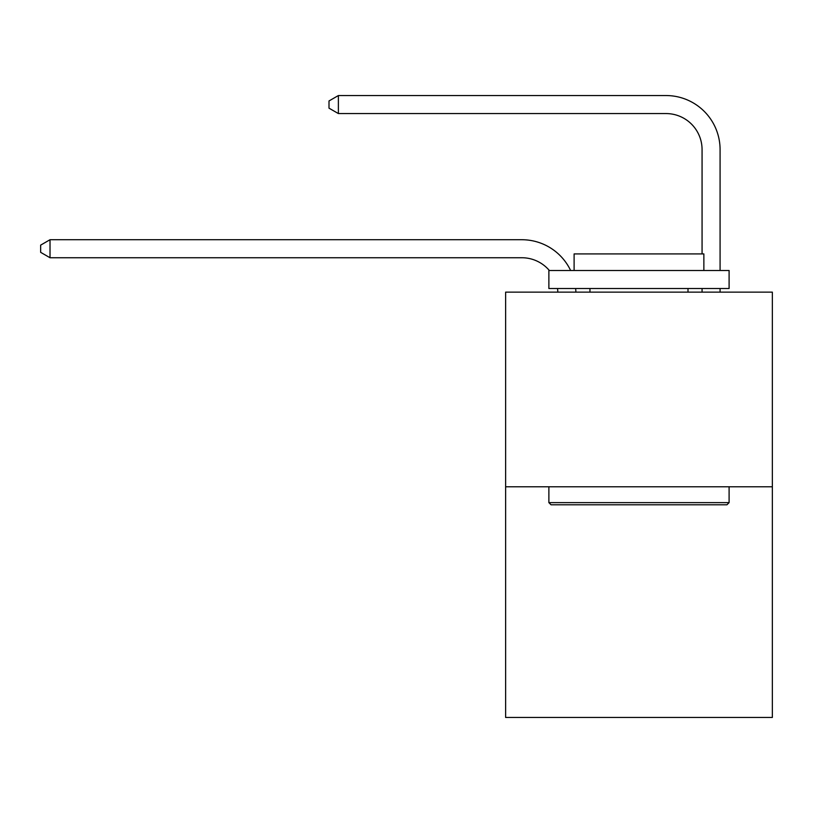 <?xml version="1.0" encoding="UTF-8"?>
<svg xmlns="http://www.w3.org/2000/svg" width="813" height="813" viewBox="0 0 813 813"><rect width="100%" height="100%" fill="white"/><g stroke="black" fill="none" stroke-linecap="round" stroke-linejoin="round"><path stroke-width="1.22" d="M772.35 486.774L772.35 292.131L505.625 292.131L505.625 717.452L772.35 717.452L772.35 486.774L505.625 486.774M557.85 292.131A36.046 36.046 0 0 0 557.505 288.524A36.046 36.046 0 0 1 557.85 292.131A36.046 36.046 0 0 0 557.505 288.524A36.046 36.046 0 0 1 557.85 292.131A36.046 36.046 0 0 0 557.505 288.524A36.046 36.046 0 0 1 557.85 292.131A36.046 36.046 0 0 0 557.505 288.524A36.046 36.046 0 0 1 557.85 292.131A36.046 36.046 0 0 0 557.505 288.524A36.046 36.046 0 0 1 557.85 292.131A36.046 36.046 0 0 0 557.505 288.524A36.046 36.046 0 0 1 557.85 292.131A36.046 36.046 0 0 0 557.505 288.524A36.046 36.046 0 0 1 557.85 292.131A36.046 36.046 0 0 0 557.505 288.524A36.046 36.046 0 0 1 557.85 292.131A36.046 36.046 0 0 0 557.505 288.524A36.046 36.046 0 0 1 557.85 292.131A36.046 36.046 0 0 0 557.505 288.524A36.046 36.046 0 0 1 557.85 292.131A36.046 36.046 0 0 0 557.505 288.524A36.046 36.046 0 0 1 557.85 292.131A36.046 36.046 0 0 0 557.505 288.524A36.046 36.046 0 0 1 557.85 292.131A36.046 36.046 0 0 0 557.505 288.524A36.046 36.046 0 0 1 557.85 292.131A36.046 36.046 0 0 0 557.505 288.524A36.046 36.046 0 0 1 557.85 292.131A36.046 36.046 0 0 0 557.505 288.524A36.046 36.046 0 0 1 557.85 292.131A36.046 36.046 0 0 0 557.505 288.524A36.046 36.046 0 0 1 557.85 292.131A36.046 36.046 0 0 0 557.505 288.524A36.046 36.046 0 0 1 557.85 292.131A36.046 36.046 0 0 0 557.505 288.524A36.046 36.046 0 0 1 557.85 292.131M521.844 257.741A36.046 36.046 0 0 1 549.354 270.505A36.046 36.046 0 0 0 521.844 257.741A36.046 36.046 0 0 1 549.354 270.505A36.046 36.046 0 0 0 521.844 257.741A36.046 36.046 0 0 1 549.354 270.505A36.046 36.046 0 0 0 521.844 257.741A36.046 36.046 0 0 1 549.354 270.505A36.046 36.046 0 0 0 521.844 257.741A36.046 36.046 0 0 1 549.354 270.505A36.046 36.046 0 0 0 521.844 257.741A36.046 36.046 0 0 1 549.354 270.505A36.046 36.046 0 0 0 521.844 257.741A36.046 36.046 0 0 1 549.354 270.505A36.046 36.046 0 0 0 521.844 257.741A36.046 36.046 0 0 1 549.354 270.505A36.046 36.046 0 0 0 521.844 257.741A36.046 36.046 0 0 1 549.354 270.505A36.046 36.046 0 0 0 521.844 257.741A36.046 36.046 0 0 1 549.354 270.505A36.046 36.046 0 0 0 521.844 257.741A36.046 36.046 0 0 1 549.354 270.505A36.046 36.046 0 0 0 521.844 257.741A36.046 36.046 0 0 1 549.354 270.505A36.046 36.046 0 0 0 521.844 257.741A36.046 36.046 0 0 1 549.354 270.505A36.046 36.046 0 0 0 521.844 257.741A36.046 36.046 0 0 1 549.354 270.505A36.046 36.046 0 0 0 521.844 257.741A36.046 36.046 0 0 1 549.354 270.505A36.046 36.046 0 0 0 521.844 257.741A36.046 36.046 0 0 1 549.354 270.505A36.046 36.046 0 0 0 521.844 257.741A36.046 36.046 0 0 1 549.354 270.505A36.046 36.046 0 0 0 521.844 257.741A36.046 36.046 0 0 1 549.354 270.505A36.046 36.046 0 0 0 521.844 257.741L50.02 257.741L40.65 252.335L40.65 245.13L50.02 239.723L521.844 239.723A54.065 54.065 0 0 1 570.635 270.505M702.066 253.92L702.066 149.612A36.046 36.046 0 0 0 666.02 113.566L338.381 113.566L329.001 108.159L329.001 100.954L338.381 95.548L666.02 95.548A54.065 54.065 0 0 1 720.084 149.612L720.084 270.505M50.02 257.741L50.02 239.723L521.844 239.723M702.066 149.612A36.046 36.046 0 0 0 666.02 113.566A36.046 36.046 0 0 1 702.066 149.612A36.046 36.046 0 0 0 666.02 113.566A36.046 36.046 0 0 1 702.066 149.612A36.046 36.046 0 0 0 666.02 113.566A36.046 36.046 0 0 1 702.066 149.612A36.046 36.046 0 0 0 666.02 113.566A36.046 36.046 0 0 1 702.066 149.612A36.046 36.046 0 0 0 666.02 113.566A36.046 36.046 0 0 1 702.066 149.612A36.046 36.046 0 0 0 666.02 113.566A36.046 36.046 0 0 1 702.066 149.612A36.046 36.046 0 0 0 666.02 113.566A36.046 36.046 0 0 1 702.066 149.612A36.046 36.046 0 0 0 666.02 113.566A36.046 36.046 0 0 1 702.066 149.612A36.046 36.046 0 0 0 666.02 113.566A36.046 36.046 0 0 1 702.066 149.612A36.046 36.046 0 0 0 666.02 113.566A36.046 36.046 0 0 1 702.066 149.612A36.046 36.046 0 0 0 666.02 113.566A36.046 36.046 0 0 1 702.066 149.612A36.046 36.046 0 0 0 666.02 113.566A36.046 36.046 0 0 1 702.066 149.612A36.046 36.046 0 0 0 666.02 113.566A36.046 36.046 0 0 1 702.066 149.612A36.046 36.046 0 0 0 666.02 113.566A36.046 36.046 0 0 1 702.066 149.612A36.046 36.046 0 0 0 666.02 113.566A36.046 36.046 0 0 1 702.066 149.612A36.046 36.046 0 0 0 666.02 113.566A36.046 36.046 0 0 1 702.066 149.612A36.046 36.046 0 0 0 666.02 113.566A36.046 36.046 0 0 1 702.066 149.612A36.046 36.046 0 0 0 666.02 113.566M338.381 113.566L338.381 95.548L666.02 95.548M726.934 504.792L551.041 504.792L548.877 502.627L729.098 502.627L726.934 504.792M548.877 270.505L729.098 270.505L729.098 288.524L548.877 288.524L548.877 270.505M703.865 270.505L703.865 253.92L574.11 253.92L574.11 270.505M548.877 486.774L548.877 502.627M729.098 486.774L729.098 502.627M589.964 288.524L589.964 292.131M688.001 288.524L688.001 292.131M575.655 288.524A54.065 54.065 0 0 1 575.878 292.131M720.084 288.524L720.084 292.131M702.066 292.131L702.066 288.524"/></g></svg>
